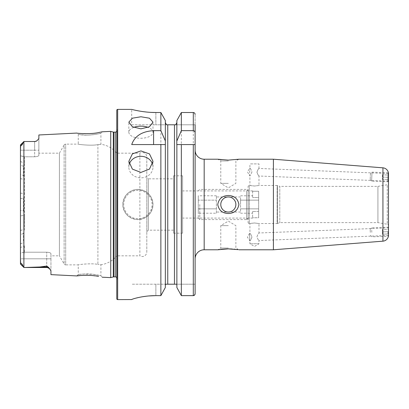 <?xml version="1.0" encoding="UTF-8"?>
<svg xmlns="http://www.w3.org/2000/svg" width="409" height="409" viewBox="0 0 409 409"><rect width="100%" height="100%" fill="white"/><g stroke="black" fill="none" stroke-linecap="round" stroke-linejoin="round"><path stroke-width="0.31" stroke-dasharray="2.04 1.53" d="M102.224 277.2L100.911 275.753L97.623 275.001C93.232 274.163 89.234 273.795 85.629 273.892L78.267 274.48L81.58 274.091L93.165 274.306L100.911 275.753L100.911 264.695L97.909 264.393L100.911 264.695A24.151 24.151 0 0 0 116.764 255.824L116.764 153.176L116.764 255.824L139.888 255.824L139.888 153.176L139.888 255.824A4.53 4.53 0 0 0 146.805 251.98L146.805 157.02A4.53 4.53 0 0 0 139.888 153.176L116.764 153.176A24.151 24.151 0 0 0 100.911 144.305L97.909 144.607C91.596 146.018 77.72 144.362 78.267 144.116L65.685 144.116A1.81 1.81 0 0 0 64.116 145.021L64.116 263.979L64.116 145.021L59.412 153.176L59.412 255.824L64.116 263.979A1.81 1.81 0 0 0 65.685 264.884L65.685 144.116L65.685 264.884L78.267 264.884L78.267 274.48L76.81 275.927M98.569 276.443L90.951 275.477M89.627 275.395L80.527 275.523M78.267 134.52L85.634 135.108C89.244 135.205 93.237 134.837 97.608 133.999L100.911 133.247L100.911 144.305L97.909 144.607L97.909 264.393C91.596 262.982 77.72 264.638 78.267 264.884C77.72 264.638 91.57 262.977 97.909 264.393L97.909 144.607C91.57 146.023 77.72 144.362 78.267 144.116L78.267 134.52L76.81 133.073L80.527 133.477C87.879 134.602 102.787 131.995 102.224 131.8L100.911 133.247C101.463 133.406 88.068 136.033 81.58 134.909L78.267 134.52M133.646 127.383A12.076 6.038 0 0 0 128.84 132.204A12.076 6.038 0 0 0 140.916 138.242A12.076 6.038 0 0 0 152.997 132.204A12.076 6.038 0 0 0 148.191 127.383M129.275 164.213A12.076 10.762 0 0 0 128.84 167.082A12.076 10.762 0 0 0 140.916 177.838A12.076 10.762 0 0 0 152.997 167.082A12.076 10.762 0 0 0 152.557 164.213M388.55 235.354L388.494 227.895L258.974 232.987C258.452 233.248 257.777 234.515 256.949 236.791C257.752 239.076 258.427 240.323 258.974 240.538C258.427 240.323 257.752 239.076 256.949 236.791C257.772 234.515 258.452 233.248 258.974 232.987L258.974 223.524L254.444 222.977L258.974 223.524L277.103 223.524L277.103 185.476L258.974 185.476L254.444 186.023L249.306 185.476A1.207 1.207 0 0 0 248.099 186.688L248.099 222.312L248.099 186.688M388.489 235.451L258.974 240.538L258.974 243.749L249.914 243.749L258.974 243.749L254.444 246.474L249.914 243.749L249.567 233.355L249.863 240.896L247.45 237.215L249.567 233.355L249.914 233.34C250.461 233.554 251.136 234.807 251.939 237.092C251.111 239.367 250.436 240.635 249.914 240.896C250.436 240.635 251.111 239.362 251.939 237.087C251.136 234.807 250.461 233.559 249.914 233.34L249.914 223.524L254.444 222.977L249.306 223.524A1.207 1.207 0 0 1 248.099 222.312M388.55 173.646L388.259 181.003L388.494 175.062L382.461 174.822L388.494 175.062L388.407 177.322L382.374 177.087L382.461 174.822L382.282 179.346L382.374 177.087L388.407 177.322L388.315 179.587L388.489 173.549L258.974 168.462C258.427 168.677 257.752 169.924 256.949 172.209C257.772 174.485 258.452 175.752 258.974 176.013C258.452 175.752 257.777 174.485 256.949 172.209C257.752 169.924 258.427 168.677 258.974 168.462L258.974 163.891L249.914 163.891L258.974 163.891M370.421 173.595L370.186 179.628L370.421 173.595L371.991 172.148L371.633 181.197L371.991 172.148L388.095 172.777L387.737 181.831L388.095 172.777L388.484 173.523A6.038 6.038 0 0 1 388.489 173.549L388.494 181.105L258.974 176.013L258.974 185.476L254.444 186.023L249.914 185.476L249.914 175.66L249.567 175.645L249.863 168.104L249.567 175.645L247.45 171.785L249.914 168.104C250.436 168.365 251.111 169.638 251.939 171.913C251.136 174.193 250.461 175.441 249.914 175.66C250.461 175.446 251.136 174.193 251.939 171.908C251.111 169.633 250.436 168.365 249.914 168.104L249.914 163.891M377.926 186.386L387.246 184.74A1.508 1.508 0 0 0 388.494 183.252L388.494 225.748A1.508 1.508 0 0 0 387.246 224.26L387.246 184.74L387.246 224.26L377.926 222.614L279.802 222.614L277.512 223.447A1.207 1.207 0 0 1 277.103 223.524L277.103 185.476A1.207 1.207 0 0 1 277.512 185.553L277.512 223.447L277.512 185.553L279.802 186.386L279.802 222.614L279.802 186.386L377.926 186.386L377.926 222.614L377.926 186.386M248.099 219.597L246.591 218.089L182.583 218.089L182.583 190.911L246.591 190.911L246.591 218.089L246.591 190.911L248.099 189.403L248.099 219.597L248.099 189.403M228.324 212.046A7.546 7.546 0 0 1 220.778 204.5A7.546 7.546 0 0 1 228.324 196.954A7.546 7.546 0 0 0 220.778 204.5A7.546 7.546 0 0 0 228.324 212.046A7.546 7.546 0 0 1 220.778 204.5A7.546 7.546 0 0 1 228.324 196.954A7.546 7.546 0 0 1 235.87 204.5A7.546 7.546 0 0 1 228.324 212.046A7.546 7.546 0 0 0 235.87 204.5A7.546 7.546 0 0 0 228.324 196.954A7.546 7.546 0 0 1 235.87 204.5A7.546 7.546 0 0 1 228.324 212.046M228.324 195.497C222.297 195.737 218.774 198.733 217.757 204.49C218.774 210.267 222.297 213.268 228.324 213.503C234.342 213.273 237.864 210.277 238.892 204.526C237.89 198.743 234.367 195.737 228.324 195.497M228.324 225.635L220.778 225.635L228.324 225.635M228.324 248.043L220.778 248.043L228.324 248.043M228.324 248.887L227.363 248.892M221.167 249.306L219.786 249.48M218.677 249.643L217.757 249.787L220.778 248.043L220.778 225.635L228.324 221.1L235.87 225.635L235.87 248.043L238.892 249.787M228.324 183.365L220.778 183.365L228.324 183.365M228.324 160.957L220.778 160.957L228.324 160.957M238.892 159.213L235.87 160.957L235.87 183.365L228.324 187.9L220.778 183.365L220.778 160.957L217.757 159.213L218.749 159.367M221.177 159.694L228.324 160.113L236.862 159.52M137.899 189.403A15.097 15.097 0 0 0 122.802 204.5A15.097 15.097 0 0 0 137.899 219.597C147.071 218.703 152.107 213.667 152.997 204.495C152.102 195.328 147.066 190.297 137.899 189.403C128.733 190.287 123.697 195.323 122.802 204.51C123.702 213.677 128.733 218.708 137.899 219.597A15.097 15.097 0 0 0 152.997 204.5A15.097 15.097 0 0 0 137.899 189.403A15.097 15.097 0 0 1 152.997 204.5A15.097 15.097 0 0 1 137.899 219.597M38.865 153.176L38.865 155.323L38.865 153.176L59.412 153.176L59.412 255.824L50.946 255.824L50.946 253.677L50.946 270.814L50.946 258.815L23.921 258.815L23.921 267.512L39.867 266.985L46.718 266.049L48.594 267.399L50.946 270.814L50.946 274.633M20.639 145.098L23.896 141.514L22.94 142.935C22.843 144.479 20.256 147 20.639 145.098L22.94 142.935M20.486 144.924L20.45 150.185L23.921 150.185L23.921 141.488L23.921 267.512L20.639 263.902C20.266 261.985 22.858 264.557 22.94 266.065M173.523 178.835L173.523 230.165L173.523 178.835L148.314 178.835L148.314 230.165L146.805 231.673L146.805 177.327L146.805 231.673M173.523 230.165L148.314 230.165L148.314 178.835L146.805 177.327M146.805 157.02L146.805 251.98M116.764 277.68A1.81 1.81 0 0 1 117.046 278.938L116.764 280.957L116.764 128.043L116.764 280.957M116.764 131.32A1.81 1.81 0 0 0 117.046 130.062L116.764 128.043M195.113 150.154L195.113 258.846M182.583 190.911L182.583 218.089M182.583 233.181L182.583 175.819L182.583 233.181L173.523 233.181L173.523 175.819L173.523 233.181M182.583 175.819L173.523 175.819M20.45 150.185L20.45 155.814L20.45 150.185L38.865 150.185L38.865 155.323C38.666 156.141 37.255 156.632 34.642 156.79L24.376 156.79L24.376 163.268L23.471 166.335L23.471 175.497L24.376 179.643L24.376 229.357L23.471 233.488L23.471 242.639L24.376 245.732L24.33 252.21L46.718 252.21C49.331 252.368 50.736 252.854 50.946 253.677L50.946 255.824M131.708 124.791L155.865 124.791L131.708 124.791L131.708 109.392L133.554 109.847M138.799 110.941L142.439 111.539M146.555 112.04L151.172 112.393M155.865 112.511L155.865 124.791L166.535 124.791L155.865 124.791L155.865 112.511L160.87 112.511L160.87 295.641L155.865 295.641L155.865 284.209L131.708 284.209L195.113 284.209L195.113 293.749L195.113 284.209L176.581 284.209M132.173 299.291L132.782 299.066M133.533 298.815L135.839 298.156M138.774 297.461L142.424 296.76M146.55 296.177L148.81 295.947M23.471 166.335L20.45 165.17L20.45 174.367L23.471 175.497M34.642 141.632L23.921 141.488L23.921 156.509L24.376 156.79L34.642 156.79C37.255 156.632 38.666 156.141 38.865 155.323L38.865 138.549L36.953 140.803L34.642 141.632L36.953 140.803M38.865 134.975L38.865 150.185L34.642 150.185L34.642 141.488L24.382 141.488M110.727 131.371L110.727 277.629M24.167 252.21L23.921 258.815L20.45 258.815L20.45 215.865L24.376 215.385C23.952 232.874 23.886 245.149 24.167 252.21L46.718 252.21C49.331 252.368 50.736 252.854 50.946 253.677L50.946 258.815L20.45 258.815L20.45 263.953L20.45 145.047M20.45 215.865L20.45 165.17M20.45 258.815L20.45 247.552L24.376 245.732M20.45 174.367L20.45 247.552M20.45 198.462L23.471 198.498L24.376 193.615L24.376 156.79L20.45 155.814L23.921 156.509L23.921 150.185L34.642 150.185L34.642 156.79L34.642 141.488M24.376 215.385L23.471 210.528L20.45 210.538M23.471 210.528L23.471 198.498M20.45 243.83L23.471 242.639M23.471 233.488L20.45 234.633M176.877 143.707L176.877 144.566M165.343 143.707L165.343 287.522L165.405 144.566M166.535 124.791L195.113 124.791L195.113 114.387L195.113 144.566M193.299 112.511L193.299 295.641L181.351 295.641L181.351 112.511L193.299 112.511C194.418 112.639 195.021 113.262 195.113 114.387M176.877 120.548L176.877 287.522M176.806 284.807L176.877 285.431M165.415 284.807L165.64 284.209L155.865 284.209L155.865 295.641M165.343 120.548L165.343 287.522M273.406 159.213L273.406 249.787M236.872 249.48L235.17 249.27M234.214 249.173L232.123 249.004M116.764 110.302L116.764 298.698M195.113 124.791L175.686 124.791M131.708 144.566L160.87 144.566M181.351 144.566L195.042 144.566M23.921 252.363L20.45 253.018M24.33 252.21L20.45 253.161M23.921 267.512L23.921 252.46M198.283 204.5L198.283 218.089L198.283 204.5M199.791 204.5L199.791 219.597L199.791 204.5M246.591 204.5L246.591 219.597L246.591 204.5M248.099 204.5L248.099 218.089L248.099 204.5M258.667 217.746L258.667 204.5L258.667 217.746L252.629 217.746L252.629 218.089L252.629 217.746L258.667 217.746L258.667 197.527L258.667 217.746M240.553 197.961L240.553 204.5L240.553 197.961M216.397 213.217L216.397 195.783L216.397 213.217L198.283 213.217L198.283 208.856L198.283 213.217M258.667 191.254L258.667 197.527L252.629 197.527L258.667 197.527L258.667 191.254L258.667 204.5L258.667 191.254L252.629 191.254L252.629 190.911L252.629 191.254L258.667 191.254M198.283 200.144L198.283 208.856L198.283 195.783L198.283 200.144L216.397 200.144L198.283 200.144M240.553 211.039L240.553 204.5L240.553 211.039M240.553 204.5L240.553 200.144L240.553 204.5M258.667 211.473L252.629 211.473L252.629 213.217L252.629 211.473L258.667 211.473M240.553 213.217L252.629 213.217M240.553 208.856L258.667 208.856L240.553 208.856M240.553 200.144L258.667 200.144L240.553 200.144M240.553 195.783L252.629 195.783L252.629 197.527L252.629 195.783M216.397 208.856L198.283 208.856L216.397 208.856M216.397 195.783L198.283 195.783M252.629 211.473L252.629 217.746L252.629 211.473M252.629 191.254L252.629 197.527L252.629 191.254M382.282 179.346L388.315 179.587L382.282 179.346M387.916 231.693L388.095 236.223L387.916 231.693M371.812 232.327L371.633 227.803L371.812 232.327M370.303 232.389L370.186 229.372L370.303 232.389M388.315 229.413L388.494 233.938L388.315 229.413L382.282 229.653L382.374 231.913L388.407 231.678L382.374 231.913L382.461 234.178L388.494 233.938L382.461 234.178L382.282 229.653L388.315 229.413M249.306 185.476L249.306 223.524L249.306 185.476M137.899 218.692A14.192 14.192 0 0 1 123.707 204.5A14.192 14.192 0 0 1 137.899 190.308A14.192 14.192 0 0 1 152.087 204.5A14.192 14.192 0 0 1 137.899 218.692M49.852 268.902L46.718 267.512L46.718 252.21L46.718 266.049M113.779 132.127L113.779 276.873M113.313 132.066L113.313 276.934M117.046 130.062L117.046 278.938L117.046 130.062M115.256 132.127L115.256 276.873M204.173 159.213L204.173 249.787M117.669 109.392L117.669 299.608M382.931 167.833L382.931 241.167M174.459 124.791L174.459 284.209M167.756 124.791L167.756 284.209M48.594 267.399A4.228 3.972 180 0 0 46.718 266.985L39.867 266.985M20.45 161.448L24.376 163.268M20.45 193.135L24.376 193.615M20.45 230.456L24.376 229.357M20.45 178.544L24.376 179.643M128.84 132.204L128.84 122.138M128.84 167.082L128.84 161.325M117.066 278.682L117.066 130.318L117.066 278.682M20.486 264.076L23.896 267.486M152.997 167.082L152.997 161.325M152.997 132.204L152.997 122.138M198.283 218.089L199.791 219.597L246.591 219.597L248.099 218.089L252.629 218.089M240.553 196.954L216.397 196.954M240.553 212.046L216.397 212.046M252.629 190.911L248.099 190.911L246.591 189.403L199.791 189.403L198.283 190.911M388.259 181.003L387.737 181.831L371.633 181.197L370.186 179.628M388.259 227.997L387.737 227.169L371.633 227.803L370.186 229.372M370.421 235.405L371.991 236.852L388.095 236.223L388.484 235.477"/><path stroke-width="0.61" d="M20.45 258.815L20.639 263.902C20.266 261.985 22.858 264.557 22.94 266.065L23.921 267.512L46.718 267.512L24.382 267.512L39.867 266.985L46.718 266.049L48.594 267.399L50.946 270.814L50.946 274.633L76.81 275.927C76.243 275.646 91.289 274.577 98.533 276.438L98.569 276.443M90.951 275.477L89.627 275.395M102.224 277.2L110.727 277.629L113.313 276.934L113.313 132.066L110.727 131.371L102.224 131.8L98.518 132.562C91.319 134.423 76.227 133.354 76.81 133.073L38.865 134.975L38.865 138.549L36.948 140.803A4.228 4.228 0 0 1 34.642 141.488L23.921 141.488L22.94 142.935C22.843 144.479 20.256 147 20.639 145.098L20.45 150.185M140.916 116.764L132.378 118.196L128.84 122.138L132.373 126.739L140.916 128.84L149.459 126.739L152.997 122.138L149.454 118.201L140.916 116.764M148.191 127.383A12.076 6.038 0 0 0 140.916 126.166A12.076 6.038 0 0 0 133.646 127.383M140.916 150.911L132.378 153.886L128.84 161.325L132.373 169.101L140.916 172.434L149.459 169.101L152.997 161.325L149.454 153.886L140.916 150.911M152.557 164.213A12.076 10.762 0 0 0 140.916 156.32A12.076 10.762 0 0 0 129.275 164.213M388.484 235.477L388.484 173.523A6.038 6.038 0 0 0 382.931 167.833L273.406 159.213L238.892 159.213L228.324 160.113L217.757 159.213L204.173 159.213A9.059 9.059 0 0 1 195.113 150.154L195.113 144.566L181.351 144.566L181.351 295.641L176.877 287.522L176.877 144.566L181.351 144.566L176.795 144.566L176.877 120.548L181.351 112.511L176.877 120.548M388.489 235.451A6.038 6.038 0 0 1 382.931 241.167L273.406 249.787L273.406 159.213M227.363 248.892L221.167 249.306M219.786 249.48L218.677 249.643M194.602 295.063L195.113 293.749L195.113 258.846A9.059 9.059 0 0 1 204.173 249.787L217.757 249.787L228.324 248.887L237.992 249.643M228.324 196.954A7.546 7.546 0 0 0 220.778 204.5A7.546 7.546 0 0 0 228.324 212.046A7.546 7.546 0 0 0 235.87 204.5A7.546 7.546 0 0 0 228.324 196.954M228.324 213.503C222.307 213.273 218.784 210.277 217.757 204.515C218.779 198.728 222.302 195.722 228.324 195.497C234.337 195.727 237.859 198.718 238.892 204.474C237.89 210.257 234.367 213.263 228.324 213.503M218.749 159.367L221.177 159.694M48.594 267.399A4.228 3.972 0 0 0 46.718 266.985L46.718 267.512A4.228 4.228 0 0 1 49.852 268.902M20.486 144.924L23.896 141.514L23.891 267.481L24.382 267.512M23.921 141.488L34.642 141.488M36.953 140.803L34.642 141.632M110.727 277.629L110.727 131.371M113.313 276.934A1.81 1.81 0 0 1 113.779 276.873L113.779 132.127A1.81 1.81 0 0 1 113.313 132.066M113.779 276.873L115.256 276.873L115.256 132.127L113.779 132.127M115.256 276.873A1.81 1.81 0 0 1 116.764 277.68M115.256 132.127A1.81 1.81 0 0 0 116.764 131.32M117.669 109.392A0.905 0.905 0 0 0 116.764 110.302L116.764 298.698A0.905 0.905 0 0 0 117.669 299.608L117.669 109.392L131.708 109.392C131.417 109.29 142.889 112.587 155.865 112.511L160.87 112.511L165.343 120.548L160.87 112.511L160.87 130.655L165.343 140.947L165.343 120.548M273.406 249.787L238.892 249.787M160.87 130.655L153.585 130.655C142.005 131.361 134.714 135.998 131.708 144.566L160.87 144.566L160.87 295.641L165.343 287.522L160.87 295.641L155.865 295.641C142.869 295.564 131.447 299.25 131.708 299.557L117.669 299.608M133.554 109.847L135.747 110.338M135.844 110.358L138.799 110.941M142.439 111.539L146.555 112.04M151.172 112.393L155.865 112.511M131.708 299.552L132.173 299.291M132.782 299.066L133.533 298.815M135.839 298.156L138.774 297.461M142.424 296.76L146.55 296.177M148.81 295.947L155.865 295.641M388.494 181.105L388.494 183.252M388.494 225.748L388.494 227.895M80.527 275.523L76.81 275.927M22.94 266.065L20.45 263.953L20.45 145.047M176.877 140.947L181.351 130.655L193.299 130.655C194.505 130.926 195.108 131.708 195.113 133.002L195.113 293.749C195.021 294.879 194.418 295.508 193.299 295.641L181.351 295.641L176.877 287.522M165.343 287.522L165.343 140.947M160.87 144.566L165.343 144.566L160.87 144.566M195.113 133.002L195.113 124.791M195.113 114.387C195.021 113.262 194.413 112.639 193.299 112.511L181.351 112.511L181.351 130.655M193.299 144.566L193.299 295.641L194.592 295.073M175.686 124.791L176.877 122.618L175.686 124.791L174.914 124.791M176.877 285.431L176.806 284.807M176.581 284.209L165.64 284.209L165.343 285.431M174.459 284.209L174.459 124.791L166.535 124.791L165.343 122.618L166.535 124.791M167.301 124.791L167.756 124.791L167.756 284.209M165.343 285.416L165.415 284.807M237.946 249.638L236.872 249.48M235.17 249.27L234.214 249.173M232.123 249.004L228.324 248.887M236.862 159.52L238.892 159.213M382.931 241.167L382.931 167.833M204.173 249.787L204.173 159.213M193.299 130.655L193.299 112.511M153.585 130.655L153.585 144.566M20.639 145.098L22.94 142.935M39.867 266.985L46.718 266.985L46.718 266.049M20.486 264.076L23.896 267.486"/></g></svg>

